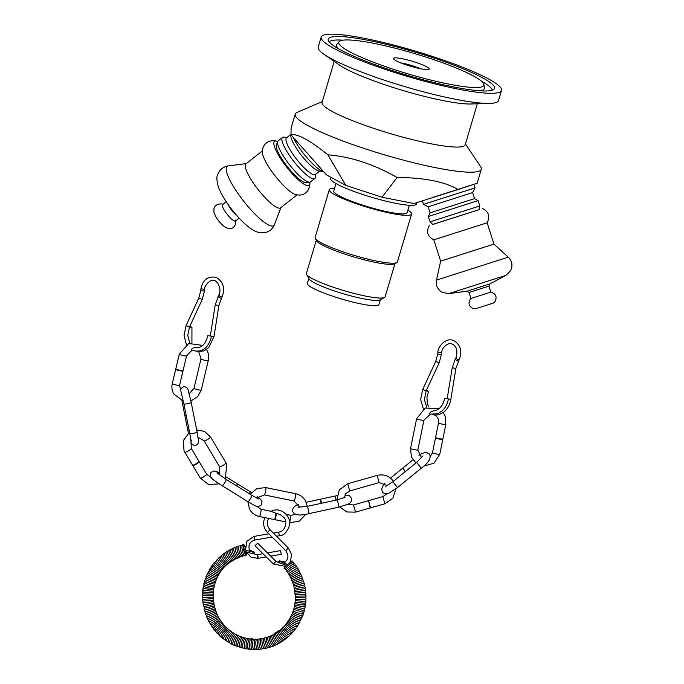 <?xml version="1.0" encoding="UTF-8"?>
<svg xmlns="http://www.w3.org/2000/svg" width="684" height="684" viewBox="0 0 684 684"><rect width="100%" height="100%" fill="white"/><g stroke="black" fill="none" stroke-linecap="round" stroke-linejoin="round"><path stroke-width="1.03" d="M442.881 438.948A3.728 0.453 11.5 0 0 442.89 438.931L442.813 439.333A3.736 0.453 11.5 0 0 442.813 439.325A3.736 0.453 11.5 0 1 439.359 439.077A3.736 0.453 11.5 0 1 435.494 437.846A3.736 0.453 11.5 0 0 435.494 437.846L435.58 437.418A3.736 0.453 11.5 0 0 435.571 437.427A3.736 0.453 11.5 0 0 435.58 437.418A3.736 0.453 11.5 0 0 439.444 438.675A3.736 0.453 11.5 0 0 442.899 438.923A3.736 0.453 11.5 0 0 442.899 438.906A3.736 0.453 11.5 0 0 442.899 438.897A3.728 0.453 11.5 0 0 442.881 438.889M412.931 459.845L402.782 468.113L405.424 471.498M402.791 468.104L405.108 471.763M395.856 488.88L392.958 498.191L384.895 503.783L382.86 496.601L368.539 500.662L370.574 507.853L355.5 512.119L346.788 511.965L339.717 506.955M368.539 500.662L370.138 507.896M336.135 500.098L334.998 496.062L320.463 499.2L321.6 503.253M320.044 499.294L321.198 503.339M182.996 370.916A3.736 0.547 -166.6 0 1 182.987 370.942A3.736 0.547 -166.6 0 1 179.712 370.694A3.736 0.547 -166.6 0 1 175.72 369.206A3.736 0.547 -166.6 0 1 175.72 369.189L175.831 368.77A3.736 0.547 -166.6 0 1 175.831 368.762A3.736 0.547 -166.6 0 0 175.822 368.787L179.328 354.09L188.758 343.496L202.772 345.437M183.312 401.166L173.685 393.924C171.94 390.641 171.487 387.178 172.308 383.544A3.728 0.547 -166.6 0 0 172.325 383.621A3.728 0.547 -166.6 0 0 176.053 384.989A3.728 0.547 -166.6 0 0 179.567 385.272L183.09 370.497A3.736 0.547 -166.6 0 1 183.09 370.523L183.09 370.497A3.736 0.547 -166.6 0 1 179.806 370.292A3.736 0.547 -166.6 0 1 175.822 368.787M445.84 424.371A3.728 0.453 11.5 0 1 445.848 424.413A3.728 0.453 11.5 0 1 442.095 424.106A3.728 0.453 11.5 0 1 438.529 422.926C439.034 419.523 437.82 416.915 434.896 415.102L438.777 414.752L443.796 412.136C447.55 408.989 449.901 404.748 450.841 399.422L455.903 368.385L459.195 359.707C462.521 351.191 460.631 344.779 453.526 340.478C444.882 336.964 437.495 348.207 437.905 352.251L437.726 354.107L441.436 354.474L441.625 352.628C442.026 346.497 449.217 342.376 451.337 343.719C456.519 345.702 458.041 350.439 455.912 357.929L455.048 359.502L458.323 361.297M430.022 414.162L437.683 413.786L442.445 410.674C445.592 407.561 447.575 403.646 448.396 398.909L444.711 398.31C442.839 406.099 439.077 410.306 433.417 410.922C430.381 411.853 429.253 412.931 430.022 414.162L430.056 414.171M435.571 437.444A3.728 0.453 11.5 0 0 435.571 437.461L438.529 422.926M274.344 519.575A3.736 0.462 101.5 0 0 274.352 519.575A3.736 0.462 101.5 0 1 274.352 519.575A3.736 0.462 101.5 0 0 275.267 517.301A3.736 0.462 101.5 0 0 275.968 513.239L280.252 514.548L283.894 517.514M283.569 517.104C288.084 521.003 285.296 531.682 278.798 532.066L279.234 535.649L280.243 535.581C286.305 535.435 291.324 524.44 289.298 520.678C289.127 516.309 281.979 507.853 273.429 510.349L270.898 511.273L261.006 509.238A3.728 0.453 101.5 0 1 260.707 512.983A3.728 0.453 101.5 0 1 259.518 516.548C255.029 515.539 251.678 513.043 249.472 509.05L247.805 501.594M270.881 511.281L275.994 513.248M267.487 532.443L270.043 529.784L288.366 548.038L291.649 554.69L290.196 561.923M279.448 535.743L276.541 536.256M276.37 513.333A3.736 0.462 101.5 0 1 275.686 517.335A3.736 0.462 101.5 0 1 274.788 519.669A3.736 0.462 101.5 0 1 274.771 519.66M279.602 562.41L279.525 561.367L285.998 563.838A0.795 0.539 56.3 0 1 286.682 564.916M286.322 565.266A0.795 0.539 56.3 0 1 286.151 565.249L280.081 563.146L278.61 561.59L279.517 560.871L285.108 562.12M293.675 564.283C294.325 562.581 293.778 562.051 292.017 562.701C288.776 564.899 286.434 566.976 284.997 568.943L286.023 570.217M292.521 562.932C293.026 561.598 292.795 560.948 291.82 560.983L284.484 567.25L283.988 568.105L285.108 569.079M243.684 547.619L244.419 549.987M244.675 551.295L244.821 552.928M244.179 551.065L245.471 553.86L246.078 551.843M245.128 547.388L244.35 546.097L243.812 546.379L243.991 550.269M253.114 553.219L253.764 552.398L245.034 550.03A0.795 0.633 -175.5 0 0 244.316 551.142L250.13 553.091L253.815 553.527L254.551 552.663L253.892 551.894L249.403 550.073M246.496 552.672L246.249 555.057L245.505 555.109L243.692 550.321L243.495 545.387L244.325 545.088L245.146 546.49M294.787 565.677C295.428 564.043 294.907 563.505 293.239 564.061C289.922 566.164 287.485 568.173 285.929 570.088L286.912 571.379M295.856 567.113C296.463 565.54 295.975 564.993 294.411 565.471C291.033 567.464 288.503 569.404 286.835 571.277L287.75 572.576M296.873 568.584C297.472 567.079 297.027 566.523 295.531 566.925C292.102 568.814 289.486 570.67 287.69 572.482L288.562 573.808M297.839 570.097C298.421 568.652 298.01 568.088 296.599 568.413L288.511 573.731L289.323 575.064M298.754 571.644C299.301 570.251 298.917 569.678 297.617 569.943L289.281 574.996L290.042 576.347M299.618 573.218C300.131 571.875 299.78 571.302 298.583 571.508L290.016 576.287L290.726 577.655M300.43 574.834C300.9 573.534 300.592 572.961 299.489 573.106L290.7 577.612L293.855 585.931L295.343 596.2L305.303 595.978C306.244 595.328 306.244 594.695 305.286 594.071M301.174 576.475C301.61 575.218 301.328 574.637 300.336 574.74L291.341 578.946M301.875 578.142C302.26 576.92 302.012 576.347 301.114 576.407L291.94 580.314M302.508 579.844C303.097 578.997 302.875 578.416 301.832 578.1L292.487 581.691M293.453 584.504L303.08 581.562C303.645 580.759 303.448 580.169 302.49 579.81L292.991 583.093M303.072 581.554C303.995 581.879 304.166 582.46 303.593 583.315L293.855 585.931M303.593 583.307C304.628 583.76 304.782 584.35 304.038 585.076L294.214 587.376M304.038 585.076L304.423 586.863L294.53 588.821M304.423 586.863C305.423 587.385 305.534 587.992 304.739 588.668L294.787 590.283M304.739 588.659C305.56 589.172 305.645 589.779 304.987 590.48L295.001 591.754M304.987 590.454C305.851 591.002 305.91 591.617 305.158 592.301L295.163 593.233M305.167 592.267C306.073 592.84 306.107 593.464 305.269 594.139L295.283 594.712M305.338 595.884C306.261 596.157 306.235 596.807 305.269 597.816L295.36 597.679L295.343 596.166M305.329 597.688C306.321 598.03 306.27 598.68 305.167 599.646L295.326 599.167L295.36 597.645M305.252 599.492C306.312 599.894 306.235 600.552 304.996 601.484L295.231 600.655L295.326 599.116M305.107 601.279C306.252 601.766 306.133 602.442 304.756 603.305L295.095 602.134L295.24 600.586M304.91 603.066C306.116 603.639 305.962 604.323 304.448 605.118L294.915 603.613L295.103 602.048M304.645 604.836C305.919 605.485 305.731 606.178 304.081 606.913L294.676 605.075L294.924 603.51M304.32 606.597C305.492 607.7 305.261 608.401 303.653 608.7L294.385 606.537L294.693 604.955M303.944 608.341C305.141 609.529 304.884 610.239 303.166 610.461L294.052 607.982L294.419 606.4M303.499 610.068C304.722 611.342 304.423 612.052 302.61 612.206L293.667 609.41L294.086 607.828M293.718 609.239L293.231 610.829C294.624 611.829 297.224 612.804 301.028 613.762L302.003 613.924C303.918 613.864 304.252 613.146 302.995 611.778M244.299 545.071C243.085 543.806 242.281 544.549 241.888 547.294C242.153 550.791 242.931 553.441 244.222 555.237L245.453 555.63L246.18 555.16M242.29 545.259L240.648 545.55L240.212 547.73C240.597 551.219 241.469 553.843 242.837 555.605L244.034 555.964L244.992 555.057M240.546 545.695L238.913 546.046L238.554 548.226C239.067 551.706 240.033 554.305 241.461 556.015L242.632 556.34L243.589 555.399M238.81 546.2L237.194 546.601L236.921 548.773C237.545 552.245 238.613 554.809 240.101 556.485L241.238 556.776L242.204 555.784M237.1 546.764L235.501 547.226L235.296 549.38C236.048 552.834 237.211 555.374 238.767 556.998L239.862 557.255L240.836 556.229M235.416 547.397L233.834 547.901L233.706 550.047C234.578 553.476 235.826 555.981 237.451 557.554L238.502 557.785L239.477 556.716M233.748 548.081L232.175 548.662L232.132 550.765C233.133 554.168 234.467 556.639 236.151 558.17L237.168 558.358L238.143 557.255M232.107 548.824L230.559 549.457L230.585 551.535C231.705 554.912 233.133 557.34 234.877 558.819L235.852 558.99L236.818 557.845M230.491 549.637L228.969 550.312L229.063 552.356C230.311 555.707 231.825 558.093 233.62 559.521L234.552 559.666L235.518 558.477M228.909 550.5L227.404 551.244L227.567 553.228C228.935 556.545 230.551 558.896 232.398 560.264L233.287 560.384L234.244 559.161M227.353 551.424L225.882 552.21L226.105 554.151C227.601 557.434 229.294 559.734 231.201 561.06L232.038 561.145L232.996 559.897M225.831 552.398L224.386 553.245L224.677 555.126C226.293 558.366 228.071 560.624 230.029 561.889L230.824 561.957L231.765 560.675M224.352 553.424L222.941 554.322L223.283 556.152C225.019 559.35 226.883 561.547 228.892 562.761L229.183 562.787M222.907 554.51L221.531 555.425L221.924 557.229C223.771 560.367 225.729 562.522 227.789 563.676L228.054 563.693M220.402 557.922L220.599 558.349C222.565 561.436 224.608 563.53 226.712 564.625L226.96 564.642M219.111 559.119L219.308 559.512C221.402 562.539 223.523 564.574 225.669 565.617L227.156 564.223M217.863 560.358L218.059 560.718C220.274 563.684 222.471 565.659 224.668 566.643L226.079 565.215M216.657 561.641L216.854 561.974C219.179 564.873 221.462 566.779 223.694 567.703L225.045 566.241M215.494 562.975L215.691 563.274C218.128 566.096 220.487 567.934 222.762 568.797L224.044 567.31M214.383 564.343L214.571 564.608C217.119 567.352 219.547 569.122 221.864 569.926L223.078 568.413M213.314 565.754L213.493 565.984C216.153 568.643 218.658 570.345 221.009 571.089L222.146 569.558M212.305 567.198L212.468 567.404C215.229 569.969 217.803 571.593 220.188 572.286L221.265 570.73M211.339 568.678L211.484 568.849C214.348 571.328 216.99 572.876 219.419 573.5L220.419 571.935M210.424 570.199L210.552 570.336C213.519 572.713 216.23 574.184 218.683 574.748L219.615 573.166M209.56 571.747L209.672 571.858C212.733 574.124 215.503 575.518 217.991 576.022L218.863 574.432M209.047 571.072L208.192 571.653L208.842 573.406C211.989 575.569 214.827 576.869 217.341 577.322L218.145 575.723M208.064 574.987L208.064 574.987C211.296 577.031 214.186 578.254 216.734 578.638L217.478 577.039M207.338 576.603L207.338 576.603C210.655 578.527 213.605 579.656 216.178 579.981L216.854 578.382M206.756 576.022L205.901 576.8L206.671 578.236C210.056 580.041 213.057 581.075 215.665 581.349L216.272 579.75M206.106 577.724L205.26 578.613L206.072 579.912C209.552 581.58 212.596 582.52 215.195 582.725L215.742 581.126M205.516 579.451L204.687 580.417L205.551 581.622C209.116 583.144 212.194 583.982 214.776 584.127L215.255 582.529M204.995 581.195L204.183 582.246L205.08 583.341C208.731 584.726 211.835 585.461 214.4 585.538L214.827 583.948M205.328 582.905C203.61 583.127 203.353 583.837 204.55 585.017L204.67 585.076C208.398 586.316 211.536 586.94 214.075 586.966L214.443 585.384M204.832 584.666C203.165 584.897 202.943 585.598 204.165 586.761L204.319 586.829C208.124 587.915 211.279 588.437 213.793 588.402L214.101 586.829M204.405 586.453C202.832 586.71 202.644 587.402 203.841 588.522L213.562 589.856L213.818 588.291M204.037 588.249C202.558 588.505 202.404 589.189 203.584 590.301L213.382 591.309L213.579 589.753M203.738 590.061C202.404 590.369 202.284 591.044 203.379 592.079L213.254 592.78L213.391 591.232M203.499 591.882C202.284 592.207 202.199 592.874 203.242 593.874L213.169 594.242L213.254 592.712M203.328 593.712C202.242 594.037 202.19 594.695 203.165 595.678L213.134 595.721L213.169 594.191M203.225 595.55C202.242 595.875 202.225 596.525 203.157 597.483L213.151 597.192L214.272 605.99L216.554 613.052M203.191 597.389C202.319 597.713 202.327 598.346 203.208 599.287L213.211 598.671M203.225 599.227C202.387 599.945 202.421 600.569 203.319 601.099L213.322 600.142M203.328 601.056C202.592 601.783 202.652 602.399 203.507 602.903L213.485 601.621M203.507 602.886C202.857 603.613 202.943 604.22 203.755 604.707L213.699 603.083M203.755 604.699C202.96 605.203 203.071 605.802 204.071 606.503L213.964 604.545M204.071 606.503L204.448 608.29L214.272 605.99M204.448 608.281C203.755 609.179 203.9 609.769 204.901 610.06L214.631 607.426M204.901 610.051C204.371 610.855 204.55 611.445 205.414 611.812L215.041 608.854M206.653 615.267C205.636 615.001 205.405 614.412 205.987 613.522L215.494 610.265M207.372 616.959C206.269 616.746 206.012 616.173 206.619 615.215L215.999 611.658M208.158 618.618C206.756 617.874 206.482 617.293 207.312 616.891L216.537 613.026L217.144 614.412M209.005 620.251C207.628 619.824 207.312 619.251 208.064 618.533L217.136 614.377L217.786 615.754M209.911 621.85C208.432 621.517 208.081 620.952 208.876 620.14L217.768 615.711L218.478 617.071M210.869 623.423C209.287 623.192 208.911 622.62 209.732 621.722L218.444 617.019L219.205 618.37M211.886 624.945C210.21 624.843 209.8 624.278 210.655 623.269L219.171 618.302L219.983 619.636M212.963 626.441C211.185 626.441 210.74 625.886 211.621 624.774L219.932 619.559L220.804 620.875M214.083 627.886C212.228 628.023 211.741 627.476 212.638 626.253L212.758 626.116C215.793 623.56 218.452 621.782 220.735 620.781L221.659 622.089M215.255 629.297C213.322 629.562 212.801 629.024 213.699 627.681L213.801 627.57C216.7 624.902 219.299 623.038 221.582 621.978L222.556 623.269M215.674 630.981L214.494 630.323L214.887 628.981C217.657 626.219 220.18 624.27 222.462 623.15L223.497 624.424M216.871 632.358L215.708 631.811L216.016 630.357C218.658 627.493 221.112 625.467 223.386 624.287L224.472 625.535M218.119 633.692L216.965 633.222L217.196 631.7C219.701 628.741 222.086 626.638 224.343 625.39L225.489 626.621M219.402 634.983L218.478 634.795L218.418 632.991C220.787 629.947 223.095 627.775 225.335 626.459L226.541 627.664M219.675 634.265L219.701 634.222C221.932 631.101 224.155 628.852 226.361 627.493L227.627 628.673M220.983 635.47L221.017 635.393C223.129 632.196 225.267 629.887 227.421 628.485L228.747 629.639M222.377 636.513L222.377 636.513C224.369 633.247 226.413 630.887 228.516 629.442L229.892 630.571M223.771 637.591L223.771 637.591C225.634 634.256 227.584 631.845 229.636 630.366L231.081 631.452M225.198 638.617L225.198 638.617C226.934 635.222 228.789 632.768 230.79 631.238L232.286 632.298M226.661 639.591L226.661 639.591C228.259 636.146 230.029 633.649 231.97 632.076L233.526 633.093M228.148 640.515L228.148 640.515C229.619 637.026 231.295 634.478 233.184 632.871L234.792 633.854M229.67 641.378L229.67 641.378C231.004 637.856 232.586 635.274 234.415 633.623L236.083 634.555M231.218 642.191L231.218 642.191C232.415 638.634 233.902 636.017 235.672 634.333L237.391 635.222M232.731 643.311L232.791 642.951C233.851 639.369 235.236 636.719 236.955 635L238.725 635.838M234.33 644.046L234.381 643.661C235.313 640.053 236.604 637.377 238.254 635.616L240.075 636.402M235.963 644.721L235.997 644.311C236.792 640.686 237.981 637.984 239.571 636.188L241.443 636.915M237.604 645.303L237.63 644.901C238.288 641.267 239.383 638.54 240.913 636.719L242.829 637.377M239.272 645.858L239.28 645.431C239.81 641.797 240.802 639.053 242.264 637.189L244.231 637.796M240.956 646.354L240.948 645.91C241.349 642.276 242.247 639.514 243.641 637.616L245.642 638.155M242.649 646.799L242.632 646.337C242.897 642.704 243.692 639.925 245.026 638.001L247.061 638.471M244.325 646.696L244.368 647.252L244.325 646.696C244.462 643.071 245.163 640.284 246.42 638.326L248.497 638.728M246.095 647.543L246.026 646.996C246.035 643.387 246.633 640.592 247.822 638.608L249.934 638.941M247.83 647.799L247.736 647.244C247.617 643.644 248.121 640.848 249.241 638.839L251.37 639.095M249.455 647.432L249.566 648.013L249.455 647.432C249.215 643.849 249.617 641.045 250.66 639.018C251.609 638.223 252.328 638.283 252.815 639.198M251.182 647.56L251.31 648.141L251.182 647.56C250.814 644.003 251.113 641.199 252.088 639.147L254.268 639.249M253.063 648.201L252.909 647.62C252.413 644.097 252.618 641.293 253.525 639.224L255.713 639.241M254.636 647.628L254.807 648.218L254.636 647.628C254.021 644.14 254.132 641.344 254.952 639.249L257.15 639.189M256.551 648.15L256.363 647.577C255.628 644.114 255.636 641.327 256.389 639.215L258.595 639.078M258.082 647.474L258.296 648.039L258.082 647.474C257.235 644.046 257.15 641.267 257.825 639.138L260.023 638.916M259.809 647.303L260.031 647.851L259.809 647.303C258.834 643.918 258.655 641.147 259.253 639.01L261.45 638.702M261.519 647.073L261.758 647.603L261.519 647.073C260.433 643.729 260.151 640.976 260.672 638.822L262.861 638.446M263.485 647.303L263.229 646.782C262.023 643.482 261.647 640.754 262.092 638.591L264.263 638.129M264.922 646.44L265.178 646.927L264.922 646.44C263.605 643.182 263.135 640.472 263.502 638.3L265.657 637.762M266.606 646.038L266.871 646.5L266.606 646.038C265.178 642.832 264.605 640.139 264.896 637.967L267.025 637.343M268.555 646.029L268.282 645.576C266.743 642.421 266.076 639.754 266.281 637.574L268.385 636.881M270.214 645.482L269.932 645.055C268.282 641.96 267.529 639.318 267.658 637.137L269.727 636.368M271.856 644.875L271.574 644.482C269.812 641.438 268.966 638.83 269.009 636.65L271.044 635.804M273.472 644.208L273.19 643.849C271.326 640.865 270.377 638.283 270.351 636.111L272.343 635.197M275.062 643.482L274.797 643.157C272.822 640.233 271.779 637.693 271.668 635.521L273.617 634.538M276.627 642.704L276.37 642.413C274.293 639.557 273.164 637.043 272.967 634.88L274.865 633.837M278.166 641.874L277.926 641.609C275.746 638.822 274.515 636.351 274.25 634.196C274.558 633.008 275.173 632.64 276.088 633.093M279.671 640.976L279.448 640.754C277.165 638.035 275.849 635.607 275.498 633.469C275.763 632.281 276.362 631.888 277.285 632.307M281.15 640.036L280.953 639.848C278.568 637.206 277.157 634.812 276.721 632.691C276.943 631.503 277.524 631.101 278.456 631.477M282.586 639.036L282.424 638.89C279.936 636.317 278.439 633.974 277.926 631.871C278.097 630.691 278.653 630.272 279.594 630.605M283.997 637.992L283.86 637.881C281.278 635.385 279.688 633.093 279.089 630.999L280.705 629.69M285.365 636.889L285.271 636.821C282.586 634.401 280.91 632.161 280.235 630.092L281.782 628.741M286.699 635.744L286.622 635.692C283.851 633.35 282.09 631.17 281.338 629.143L282.817 627.75M290.965 634.017L289.725 635.299L287.913 634.495C285.057 632.238 283.227 630.118 282.406 628.151L283.826 626.724M292.196 632.691L291.179 634.017L289.272 633.333C286.314 631.178 284.373 629.1 283.45 627.117L284.8 625.663M293.385 631.323L292.41 632.683L290.538 632.084C287.485 630.007 285.459 627.997 284.45 626.048L285.732 624.56M294.53 629.913L293.59 631.306L291.752 630.785C288.622 628.801 286.511 626.86 285.416 624.945L286.63 623.432M295.616 628.459L294.744 629.887L292.923 629.434C289.708 627.553 287.511 625.68 286.339 623.808L287.16 622.303M296.651 626.971L295.83 628.434L294.06 628.049C290.76 626.27 288.486 624.466 287.229 622.637L288.032 621.115M297.634 625.45L296.865 626.937L295.146 626.621C291.769 624.945 289.409 623.209 288.067 621.431L288.862 619.892M298.566 623.885L297.839 625.415L296.181 625.159C292.735 623.577 290.298 621.927 288.87 620.191L289.648 618.644M299.447 622.295L298.771 623.842L297.172 623.654C293.65 622.183 291.136 620.61 289.631 618.926L290.384 617.361M300.267 620.67L299.652 622.243L298.104 622.115C294.522 620.756 291.94 619.259 290.349 617.635L291.085 616.053M301.028 619.02L300.473 620.619L298.993 620.533C295.351 619.285 292.692 617.883 291.016 616.318L291.752 614.719M301.157 616.763C302.26 618.516 301.824 619.242 299.831 618.926C296.129 617.789 293.402 616.481 291.641 614.976L292.316 613.377M301.824 615.121C302.944 616.737 302.533 617.455 300.609 617.284C296.856 616.267 294.06 615.044 292.222 613.616L292.829 612.018M302.439 613.462C303.713 614.942 303.345 615.66 301.336 615.617L300.447 615.438C296.694 614.377 294.129 613.309 292.752 612.231L293.291 610.632M275.977 561.376L257.646 543.139L255.012 545.781L273.344 564.018L275.977 561.376L280.833 563.488M280.5 550.782L281.312 554.271L280.5 550.782M237.177 483.699L226.387 477.03M191.041 441.12L191.246 448.379A3.728 0.667 149.2 0 1 188.382 450.859A3.728 0.667 149.2 0 1 184.842 452.201A3.728 0.667 149.2 0 1 184.834 452.192L183.996 450.559L183.415 440.445L189.545 432.288M183.868 403.825L189.759 433.391A3.728 0.641 -11.3 0 0 193.76 433.246A3.728 0.641 -11.3 0 0 197.086 431.929L191.187 402.372A3.728 0.641 -11.3 0 1 187.861 403.68A3.728 0.641 -11.3 0 1 183.868 403.825L179.567 385.272M184.783 415.102A3.728 0.641 -11.3 0 0 184.783 415.111L181.927 400.781M207.833 335.647C205.653 344.257 201.541 348.233 195.479 347.592C192.589 347.848 191.375 348.712 191.845 350.182C201.763 353.235 208.321 348.583 211.527 336.229L207.833 335.647L211.527 336.229M183.081 370.548L186.587 355.825A3.728 0.547 -166.6 0 1 183.064 355.543A3.728 0.547 -166.6 0 1 179.336 354.167A3.728 0.547 -166.6 0 1 179.328 354.09M189.964 326.037L191.947 327.456L189.588 326.867M219.325 294.975C218.504 295.454 219.256 296.121 221.582 297.001L222.095 296.873C225.301 288.494 223.394 282.013 216.358 277.43C208.056 275.755 202.909 279.559 200.925 288.853L200.754 290.717L204.465 291.059L204.636 289.204L201.378 288.939M196.924 351.499L203.952 350.918L208.731 347.6L214.007 336.545L210.321 335.964L215.195 304.884L218.812 295.103C222.616 287.99 215.862 279.055 213.476 280.491C211.527 279.14 204.713 284.065 204.636 289.204M199.164 461.632A3.736 0.667 149.2 0 1 199.172 461.657L198.933 461.255A3.736 0.667 149.2 0 1 198.958 461.281A3.736 0.667 149.2 0 1 196.017 463.812A3.736 0.667 149.2 0 1 192.537 465.111A3.728 0.667 -30.8 0 0 192.555 465.129A3.728 0.667 -30.8 0 0 192.563 465.137A3.736 0.667 149.2 0 1 192.52 465.077L192.768 465.488A3.736 0.667 149.2 0 1 192.743 465.462M198.967 461.315A3.728 0.667 -30.8 0 0 198.967 461.307L191.246 448.379M426.483 390.102L428.543 391.445L426.192 390.726M456.416 357.869C455.629 358.177 456.39 358.809 458.69 359.767L459.186 359.716M438.341 352.414L441.625 352.628M186.236 415.701A3.736 0.641 168.7 0 1 184.868 415.513A3.736 0.641 168.7 0 1 184.868 415.504A3.736 0.641 168.7 0 1 184.851 415.479L184.774 415.043A3.736 0.641 168.7 0 1 184.774 415.043L184.774 415.043A3.736 0.641 168.7 0 0 184.791 415.111A3.736 0.641 168.7 0 0 186.151 415.299M219.239 483.862L208.611 484.571L200.275 478.056A3.728 0.667 149.2 0 0 203.815 476.714A3.728 0.667 149.2 0 0 206.679 474.234L199.172 461.657A3.736 0.667 149.2 0 1 196.222 464.162A3.736 0.667 149.2 0 1 192.768 465.488L200.275 478.056A3.728 0.667 149.2 0 1 200.267 478.048M237.502 483.896A3.736 0.581 121.7 0 1 237.519 483.913A3.736 0.581 121.7 0 1 236.809 486.016M249.344 493.771A3.728 0.581 121.7 0 0 250.028 491.651L237.134 483.674A3.736 0.581 121.7 0 1 237.134 483.674A3.736 0.581 121.7 0 1 237.151 483.682A3.736 0.581 121.7 0 1 236.467 485.802M432.758 224.438L479.091 209.637M432.792 224.472L479.082 209.689L479.809 205.952L430.039 221.847L432.792 224.472M470.96 298.463C467.822 302.619 468.514 305.996 473.029 308.587L475.474 308.783L493.532 303.012L495.054 301.55C497.234 296.822 495.84 293.675 490.873 292.111L488.957 286.126L469.053 292.487L470.96 298.463L490.873 292.111M440.633 261.143L433.818 239.819L487.145 222.787L493.959 244.111L508.298 257.158L436.503 280.089L440.633 261.143L493.951 244.111M487.145 222.787L487.145 222.787C490.291 216.469 488.778 211.724 482.605 208.569M492.121 90.177A86.663 12.209 -163.5 0 1 402.141 73.718A86.663 12.209 -163.5 0 1 328.2 39.877A86.663 12.209 -163.5 0 1 414.82 52.027A86.663 12.209 -163.5 0 1 494.087 89.014A86.663 12.209 -163.5 0 1 492.121 90.177M481.878 86.825A75.668 10.662 16.5 0 0 483.956 84.568A75.668 10.662 16.5 0 0 414.384 53.514A75.668 10.662 16.5 0 0 339.119 41.673A75.668 10.662 16.5 0 0 398.969 71.093A75.668 10.662 16.5 0 0 481.878 86.825M501.517 90.45L498.533 100.539A94.041 13.252 -163.5 0 1 496.011 102.532A94.041 13.252 -163.5 0 1 489.881 103.387A94.041 13.252 -163.5 0 1 404.595 86.543A94.041 13.252 -163.5 0 1 323.9 54.216A94.041 13.252 -163.5 0 1 318.197 47.128L321.181 37.03A94.041 13.252 16.5 0 0 398.652 73.727A94.041 13.252 16.5 0 0 498.995 92.434A94.041 13.252 16.5 0 0 501.517 90.45A94.041 13.252 16.5 0 0 415.12 51.035A94.041 13.252 16.5 0 0 321.181 37.03M489.881 103.387L471.071 103.994A74.633 10.517 -163.5 0 1 403.389 90.621A74.633 10.517 -163.5 0 1 339.341 64.971L323.9 54.216M465.436 143.956L480.63 166.674A97.025 13.671 -163.5 0 1 481.288 169.256A97.025 13.671 -163.5 0 1 478.689 171.299A97.025 13.671 -163.5 0 1 375.157 152.002A97.025 13.671 -163.5 0 1 295.231 114.134A97.025 13.671 -163.5 0 1 297.189 112.33L322.309 101.557M477.329 103.788L465.18 144.803A74.633 10.517 -163.5 0 1 463.179 146.376A74.633 10.517 -163.5 0 1 383.536 131.533A74.633 10.517 -163.5 0 1 322.053 102.403L334.202 61.398M393.958 58.046A18.656 2.625 16.5 0 0 393.539 58.85A18.656 2.625 16.5 0 0 410.605 66.263A18.656 2.625 16.5 0 0 428.953 69.34A18.656 2.625 16.5 0 0 415.128 62.159A18.656 2.625 16.5 0 0 393.958 58.046M335.972 183.551L333.749 191.033A38.253 5.386 16.5 0 0 368.898 207.064A38.253 5.386 16.5 0 0 407.108 212.758L409.323 205.277M407.886 210.125A42.912 6.045 -163.5 0 1 411.58 214.083A42.912 6.045 -163.5 0 1 368.71 207.688A42.912 6.045 -163.5 0 1 329.278 189.707A42.912 6.045 -163.5 0 1 331.637 188.536A42.912 6.045 -163.5 0 1 334.536 188.399M315.29 238.477L316.547 240.734A41.049 5.78 16.5 0 0 354.098 257.03A41.049 5.78 16.5 0 0 394.463 263.819L396.746 262.605A42.912 6.045 -163.5 0 1 354.543 255.517A42.912 6.045 -163.5 0 1 315.29 238.477A42.912 6.045 -163.5 0 1 315.119 237.528L329.278 189.707M411.58 214.083L397.413 261.904A42.912 6.045 -163.5 0 1 396.746 262.605M306.577 274.387L309.091 278.91A37.321 5.258 16.5 0 0 343.231 293.727A37.321 5.258 16.5 0 0 379.928 299.891L384.493 297.472A41.049 5.78 -163.5 0 1 344.129 290.683A41.049 5.78 -163.5 0 1 306.577 274.387A41.049 5.78 -163.5 0 1 306.406 273.48L316.264 240.229M394.984 263.545L385.126 296.796A41.049 5.78 -163.5 0 1 384.493 297.472M308.835 278.448L307.364 283.398A37.321 5.258 16.5 0 0 341.649 299.036A37.321 5.258 16.5 0 0 378.927 304.594L380.398 299.643M330.996 177.353L330.637 178.55A44.785 6.31 16.5 0 0 371.788 197.317A44.785 6.31 16.5 0 0 416.513 203.986L416.932 202.567M315.854 174.129L315.469 177.182A26.12 5.951 -128.2 0 1 314.837 178.49L310.553 181.858A26.12 5.951 -128.2 0 1 309.826 182.166A26.12 5.951 -128.2 0 1 289.717 165.024A26.12 5.951 -128.2 0 1 277.764 141.46A26.12 5.951 -128.2 0 1 278.226 140.819L282.509 137.45A26.12 5.951 -128.2 0 1 282.945 137.219A26.12 5.951 -128.2 0 1 283.928 137.142L286.989 137.484M277.764 141.46L276.37 144.863A24.299 5.532 51.8 0 0 287.494 166.776A24.299 5.532 51.8 0 0 306.193 182.722L309.826 182.166M314.837 178.49A26.12 5.951 -128.2 0 1 294 161.646A26.12 5.951 -128.2 0 1 282.509 137.45M319.744 171.06L315.392 174.488A23.324 5.31 -128.2 0 1 296.788 159.458A23.324 5.31 -128.2 0 1 286.519 137.852L290.88 134.415M293.179 137.279A27.052 6.156 51.8 0 0 308.039 158.962A27.052 6.156 51.8 0 0 323.541 171.607L318.864 170.932A23.324 5.31 -128.2 0 1 301.635 155.636A23.324 5.31 -128.2 0 1 290.803 135.304L290.905 134.175M400.773 62.885A14.928 2.103 -163.5 0 1 420.694 68.785M474.534 198.625L430.091 212.818L428.167 206.773L472.601 192.58L474.534 198.625L478.107 200.617L428.338 216.512L430.039 221.847M430.091 212.818L428.338 216.512M428.167 206.773L423.473 204.354L475.021 187.895L472.601 192.58M295.231 114.134L291.085 128.139L290.999 134.816C297.198 133.406 309.51 140.083 327.927 154.84C350.687 156.636 373.755 164.194 397.139 177.498C424.242 177.643 444.566 181.645 458.083 189.519L477.141 183.252L481.288 169.256M458.083 189.519L413.914 203.524L382.005 197.231L345.771 185.373L326.439 174.89L290.999 134.816M473.884 184.338L464.085 187.39M432.091 197.616L473.131 184.595M382.005 197.231L397.139 177.498M327.927 154.84L345.771 185.373M277.73 141.528A27.993 6.37 51.8 0 0 276.934 141.237A27.993 6.37 51.8 0 0 286.827 167.298A27.993 6.37 51.8 0 0 309.852 183.021A27.993 6.37 51.8 0 0 309.758 182.175M276.934 141.237C271.069 139.425 262.015 142.127 262.399 152.686A27.993 6.37 51.8 0 0 275.413 176.292A27.993 6.37 51.8 0 0 295.317 194.47C305.5 197.317 310.237 189.143 309.852 183.021M262.408 150.907L245.966 163.861A27.993 6.37 51.8 0 0 258.287 189.784A27.993 6.37 51.8 0 0 280.611 207.825L297.044 194.88M226.224 201.737L222.574 204.619A10.448 2.377 51.8 0 0 227.165 214.297A10.448 2.377 51.8 0 0 235.501 221.035L239.161 218.153M222.984 204.294L221.308 203.823L217.427 204.362L215.178 206.141L213.955 208.552L213.938 212.228L215.597 216.281A9.67 2.197 51.8 0 0 222.531 225.087C231.055 232.286 236.305 227.31 235.792 220.017M416.616 418.685L410.562 448.447A3.728 0.453 -168.5 0 0 410.562 448.49A3.728 0.453 -168.5 0 0 414.273 449.67A3.728 0.453 -168.5 0 0 417.873 449.935L423.935 420.173A3.728 0.453 -168.5 0 1 420.335 419.899A3.728 0.453 -168.5 0 1 416.624 418.719A3.728 0.453 -168.5 0 1 416.616 418.685L425.226 408.015L438.914 408.801M435.494 437.854L432.476 452.688A3.728 0.453 11.5 0 0 436.041 453.877A3.728 0.453 11.5 0 0 439.786 454.176A3.728 0.453 11.5 0 0 439.778 454.142M416.582 462.401L392.873 481.733L395.608 485.247L397.592 487.521L421.301 468.189L416.582 462.401L422.969 455.869M402.466 468.369L390.632 478.013L390.974 478.518M336.853 499.944L339.273 489.872L347.711 483.75L349.746 490.932L379.141 482.596L377.106 475.414C384.1 473.85 389.641 475.97 393.71 481.767M368.146 500.782L353.466 504.946L355.5 512.119M337.383 499.833L307.552 506.297L309.134 513.59L338.965 507.126L337.383 499.833L345.104 497.285M290.691 515.334A3.728 0.453 101.5 0 1 290.768 515.3A3.728 0.453 101.5 0 1 290.614 518.275A3.728 0.453 101.5 0 1 289.529 522.328M295.591 493.686L265.828 487.615A3.728 0.453 -78.5 0 1 265.888 487.675A3.728 0.453 -78.5 0 1 265.478 491.634A3.728 0.453 -78.5 0 1 264.34 494.934L294.094 500.996A3.728 0.453 -78.5 0 0 295.231 497.704A3.728 0.453 -78.5 0 0 295.642 493.737A3.728 0.453 -78.5 0 0 295.591 493.686C300.071 494.694 303.422 497.191 305.637 501.192L307.227 506.365M260.946 509.255A3.728 0.453 101.5 0 1 261.006 509.238L256.423 506.16M265.084 517.027C262.596 522.687 263.366 527.817 267.41 532.434L285.732 550.68L288.366 548.038M268.803 533.819L253.986 536.41L254.636 540.086L251.738 541.335L250.036 543.173L248.959 545.986L249.13 549.252L250.335 551.774M258.082 556.4L257.919 558.358L257.116 556.639L257.278 554.681L252.122 553.518M266.196 556.913L257.919 558.358L250.925 557.169L246.103 551.851M251.849 495.319L226.148 479.416A3.728 0.581 -58.3 0 1 224.48 483.203A3.728 0.581 -58.3 0 1 222.214 485.768L247.924 501.663A3.728 0.581 -58.3 0 0 250.19 499.106A3.728 0.581 -58.3 0 0 251.849 495.319L258.808 499.089M225.951 462.837L210.51 436.982A3.728 0.667 -30.8 0 0 210.51 436.982A3.728 0.667 -30.8 0 1 207.611 439.487A3.728 0.667 -30.8 0 1 204.106 440.804L219.538 466.659A3.728 0.667 -30.8 0 0 223.052 465.342A3.728 0.667 -30.8 0 0 225.959 462.846A3.728 0.667 -30.8 0 0 225.951 462.837L226.797 464.479L225.275 478.868M189.109 430.108A3.728 0.641 168.7 0 1 187.732 429.885L188.408 433.109M208.261 360.477A3.728 0.547 13.4 0 1 208.278 360.553A3.728 0.547 13.4 0 1 204.525 360.22A3.728 0.547 13.4 0 1 201.019 358.826L194 388.273A3.728 0.547 13.4 0 0 197.505 389.666A3.728 0.547 13.4 0 0 201.267 390A3.728 0.547 13.4 0 0 201.25 389.923M215.195 304.884L218.889 305.466L222.095 296.882M217.965 296.651L221.24 298.446M186.39 344.616L184.039 335.322L186.074 325.575L189.459 327.14L202.216 299.507L204.465 291.059M186.074 325.575L198.83 297.942L202.216 299.507M448.388 398.952L450.841 399.422M447.156 398.815L452.218 367.787L455.903 368.385M423.413 408.964L420.634 399.576L422.721 389.358L426.098 390.932L424.371 399.738L426.859 407.399M422.721 389.358L435.742 361.366L439.128 362.939L441.436 354.474M469.053 292.487L467.035 291.204L489.864 283.911L488.957 286.126M467.035 291.204L448.901 293.573L506.015 275.336L489.864 283.911M329.132 41.818A85.286 12.021 -163.5 0 1 343.017 40.176M481.502 81.199A85.286 12.021 -163.5 0 1 492.249 90.134M484.511 88.587L484.366 88.031A77.044 10.858 -163.5 0 1 482.246 90.322A77.044 10.858 -163.5 0 1 479.963 90.818M339.059 49.077A77.044 10.858 -163.5 0 1 336.887 44.349L336.46 44.734M246.308 163.587L228.251 165.913A37.68 8.576 51.8 0 0 243.709 201.276A37.68 8.576 51.8 0 0 274.464 224.574L280.953 207.56M227.917 204.225A10.448 2.377 51.8 0 0 237.134 215.93M320.463 499.2L306.167 502.304M443.181 412.614L445.045 415.881L445.848 424.413L442.89 438.931M423.935 420.173L430.322 414.248M432.476 452.688L430.151 456.732M442.804 439.342L439.786 454.176L434.049 463.179L423.755 466.078M415.889 462.965L411.366 456.98L410.562 448.447M417.873 449.935L421.524 457.776M418.89 455.339L422.789 453.159L426.406 452.415L429.338 453.945C431.604 457.758 428.919 462.504 421.301 468.189M392.873 481.733L385.699 486.375M397.592 487.521L389.145 493.044C386.563 494.276 384.382 494.019 382.595 492.258L381.655 489.128L383.057 485.708L384.964 483.331M382.86 496.601L386.982 493.728M379.141 482.596L387.315 485.623M384.895 503.783L370.583 507.844M347.711 483.75L377.106 475.414M353.466 504.946L347.823 504.313M349.746 490.932L345.882 493.48L344.223 497.764M334.998 496.062L336.956 495.669M345.001 494.84L349.644 495.849L351.61 498.627C351.781 501.201 350.627 503.039 348.147 504.142L338.965 507.126M307.552 506.297L297.985 507.254M309.134 513.59C299.421 516.095 293.881 515.24 292.521 511.016L293.231 507.716L295.975 505.502L298.814 504.288M286.134 514.359L290.768 515.3L296.027 514.454M289.546 522.67L299.19 521.225L305.936 514.197M294.094 500.996L299.823 507.34M285.724 521.892L274.352 519.575M265.828 487.615L256.962 488.513L250.139 494.258M264.34 494.934L256.586 498.055M274.395 519.584L259.518 516.548M268.752 518.096C266.563 522.319 266.999 526.21 270.043 529.792M285.313 566.301L273.344 564.018M285.732 550.68L287.784 554.322L287.921 557.357L286.75 560.393L283.424 563.043M228.892 562.761L229.636 562.812L230.568 561.496M227.789 563.676L228.473 563.701L229.397 562.359M220.599 558.349L220.154 556.622L221.496 555.647M226.712 564.625L227.353 564.642L228.259 563.274M219.308 559.512L218.82 557.845L220.128 556.827M218.059 560.718L217.521 559.315L218.803 558.067M216.854 561.974L216.289 560.632L217.529 559.341M215.691 563.274L215.092 561.991L216.289 560.666M214.571 564.608L213.955 563.411L214.186 562.453L215.101 562.034M213.493 565.984L212.861 564.856L213.057 563.898L213.964 563.454M212.468 567.404L211.98 565.377L212.878 564.899M211.484 568.849L210.946 566.899L211.835 566.395M210.552 570.336L209.979 568.447L210.852 567.917M209.672 571.858L209.056 570.037L209.92 569.481M207.987 574.928L207.38 573.303L208.227 572.696M207.295 576.569L206.611 575.039L207.457 574.346M213.134 595.678L213.151 597.192M205.405 611.795C204.858 612.633 205.055 613.223 206.004 613.548M219.701 634.222L219.718 635.983L220.735 636.223M221.017 635.393L221.086 637.206L222.112 637.411M222.334 636.616L222.514 638.386L223.523 638.557M223.719 637.736L223.959 639.506L224.976 639.651M225.139 638.796L225.446 640.566L226.464 640.694M226.592 639.814L226.977 641.592L227.994 641.686M228.08 640.771L228.533 642.55L229.55 642.618M229.602 641.678L230.123 643.464L231.141 643.499M231.149 642.533L231.756 644.311L232.757 644.319M232.791 642.951L232.765 644.354L233.389 645.106L234.398 645.08M234.381 643.661L234.407 645.106L235.074 645.841L236.066 645.781M237.758 646.423L236.16 645.978L235.997 644.311M239.477 647.004L237.861 646.619L237.63 644.901M241.204 647.526L239.477 647.004L239.28 645.431M242.957 647.987L241.315 647.705L240.948 645.91M242.632 646.337L242.957 647.996L244.718 648.381M244.368 647.252L245.248 648.859L246.496 648.714M246.026 646.996L246.608 648.859L248.283 648.979M247.736 647.244L248.412 649.125L250.079 649.184M249.566 648.013L250.695 649.612L251.874 649.321M251.31 648.141L252.02 649.467L253.678 649.398M252.909 647.62L253.824 649.526L255.483 649.407M254.807 648.218L255.628 649.526L257.287 649.355M256.363 647.577L257.44 649.475L259.082 649.236M258.296 648.039L259.245 649.347L260.878 649.048M260.031 647.851L261.031 649.15L262.665 648.8M261.758 647.603L262.836 648.902L264.434 648.483M263.229 646.782L264.605 648.577L266.196 648.107M265.178 646.927L266.367 648.193L267.948 647.671M266.871 646.5L268.111 647.748L269.676 647.167M268.282 645.576L269.864 647.244L271.386 646.594M269.932 645.055L271.574 646.671L273.078 645.97M271.574 644.482L273.258 646.029L274.746 645.286M273.19 643.849L274.925 645.337L276.387 644.533M274.797 643.157L276.558 644.584L278.003 643.729M276.37 642.413L278.191 643.772L279.585 642.866M277.926 641.609L279.773 642.9L281.141 641.943M279.448 640.754L281.321 641.977L282.654 640.968M280.953 639.848L282.834 640.994L284.142 639.933M282.424 638.89L284.322 639.959L285.587 638.856M283.86 637.881L285.758 638.873L286.998 637.719M285.271 636.821L287.169 637.727L288.357 636.53M289.683 635.299L288.571 636.539L286.639 635.71M278.798 532.066L273.301 533.033M272.044 537.043L254.636 540.086M253.986 536.41L246.753 541.377L245.522 550.227M280.671 550.594L267.461 552.903M262.964 553.689L257.278 554.681M281.312 554.271L270.702 556.126M250.028 491.651L251.43 492.531M257.654 496.815L260.159 498.875L262.006 501.543L261.553 504.706C257.312 508.195 255.594 505.946 247.924 501.663M219.949 473.191L216.529 471.515L213.322 470.985L210.698 472.712C209.005 478.509 213.246 479.416 222.214 485.768M226.148 479.416L216.939 472.849M206.679 474.234L211.279 477.56M219.538 466.659L219.111 474.662M210.51 436.982L204.627 431.459L196.667 429.86M204.106 440.804L198.061 437.29M190.716 442.155L192.272 444.72L195.479 445.515C197.89 444.438 198.89 442.813 198.488 440.624L197.086 431.929M189.759 433.391L191.058 441.445L191.477 440.026M187.732 429.885L184.868 415.504M191.187 402.372L188.177 390.034C187.698 387.871 186.116 386.768 183.44 386.734L180.858 388.709L180.396 390.624M194 388.273L189.212 393.608M206.517 349.507L206.901 350.165C208.646 353.448 209.099 356.911 208.278 360.553L201.267 390L197.548 396.831L190.887 400.909M172.308 383.544L175.72 369.215M186.587 355.825L192.033 350.276M201.019 358.826L198.77 351.79M191.947 327.456L191.922 342.701M214.007 336.545L218.889 305.466M189.844 343.146L187.775 335.451L189.459 327.14M198.83 297.942L200.754 290.717M192.555 465.129L184.842 452.201M432.262 414.607L435.092 415.145M428.543 391.445L426.919 397.216L427.397 403.859L428.68 406.954M452.218 367.787L455.048 359.502M426.098 390.932L439.128 362.939M435.742 361.366L437.726 354.107M508.298 257.158C511.35 260.134 512.487 263.708 511.692 267.897L510.649 270.702L506.015 275.336M436.503 280.089C435.742 284.279 436.888 287.853 439.966 290.803L442.437 292.487L448.901 293.573M429.278 225.592C426.072 231.748 427.594 236.493 433.818 239.819M339.119 41.673L336.887 44.349M483.956 84.568L484.366 88.031M478.107 200.617L479.809 205.952M422.353 200.848L423.473 204.354M473.892 184.372L475.021 187.895M228.251 165.913C222.839 166.862 219.265 169.914 217.538 175.07C216.52 176.746 216.717 180.405 218.119 186.057C221.009 195.581 231.859 211.296 243.367 222.428C253.969 232.517 259.398 232.577 260.758 232.782L266.529 232.201C270.351 230.816 273.002 228.276 274.464 224.574"/></g></svg>
